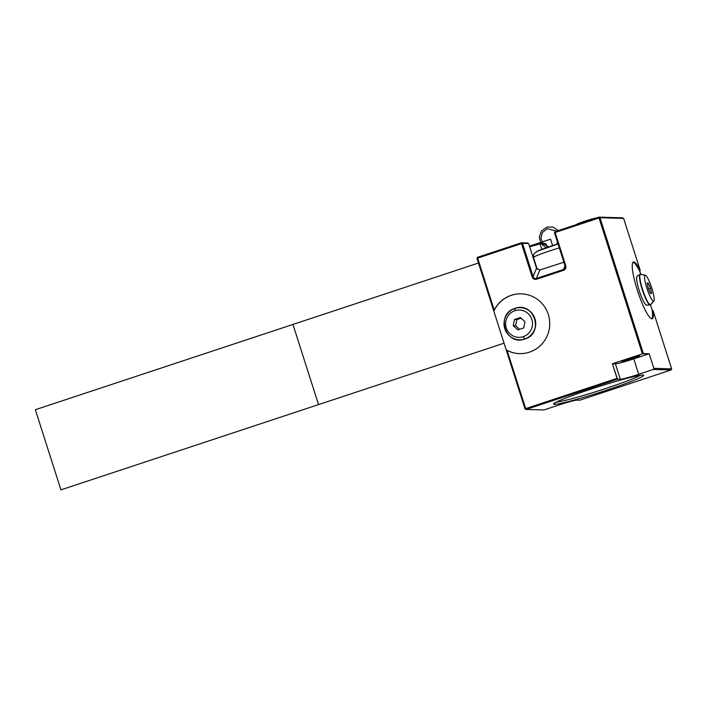 <?xml version="1.0" encoding="UTF-8"?>
<svg xmlns="http://www.w3.org/2000/svg" width="707" height="707" viewBox="0 0 707 707"><rect width="100%" height="100%" fill="white"/><g stroke="black" fill="none" stroke-linecap="round" stroke-linejoin="round"><path stroke-width="1.06" d="M643.361 353.588L599.996 217.703L623.627 218.401L622.54 217.836L598.909 217.137L555.039 231.657L599.368 217.42L599.015 217.968L642.38 353.853L612.412 363.769L615.408 363.858A16.438 1.007 162.3 0 0 633.781 358.856L649.194 353.756L642.38 353.853L643.361 353.588L599.996 217.703L599.368 217.42L599.996 217.703L643.361 353.588L649.194 353.756L653.851 368.347L653.295 369.452L638.704 374.286A16.438 1.007 -17.7 0 1 620.331 379.279L617.494 379.199L617.061 378.36L612.412 363.769L642.38 353.853L599.015 217.968L555.145 232.488L565.768 265.77C566.219 267.98 565.494 269.491 563.585 270.313L536.525 279.265C534.51 279.742 533.051 278.947 532.15 276.897L521.527 243.615L477.658 258.135L494.228 310.055A29.897 29.394 91.7 0 1 533.75 297.108A29.897 29.394 91.7 0 1 546.555 337.248A29.897 29.394 91.7 0 1 507.113 350.442L525.681 408.611L617.061 378.36L612.412 363.769L615.408 363.858L620.331 379.279L617.494 379.199L617.061 378.36L525.681 408.611L526.105 409.45L617.494 379.199L526.105 409.45L543.904 409.972L558.495 405.138A16.438 1.007 -17.7 0 1 576.868 400.144L579.713 400.224L671.093 369.982L653.295 369.452L638.704 374.286L633.781 358.856A16.438 1.007 -17.7 0 1 615.408 363.858L620.331 379.279A16.438 1.007 162.3 0 0 638.704 374.286L633.781 358.856L649.194 353.756L653.851 368.347L653.295 369.452L671.093 369.982L671.65 368.868L653.851 368.347L671.65 368.868L653.082 310.7A29.897 5.126 -108.3 0 1 645.358 310.355A29.897 5.126 -108.3 0 1 632.544 270.215A29.897 5.126 -108.3 0 1 640.197 270.313L623.627 218.401L599.996 217.703L623.627 218.401L622.54 217.836L598.909 217.137L554.677 232.205L599.015 217.968L598.909 217.137L622.54 217.836L623.627 218.401L640.197 270.313A29.897 5.126 71.7 0 0 633.41 262.014A29.897 5.126 71.7 0 0 637.935 292.009A29.897 5.126 71.7 0 0 652.199 318.777A29.897 5.126 71.7 0 0 653.082 310.7L671.65 368.868L671.093 369.982L579.713 400.224L671.093 369.982L653.295 369.452L638.704 374.286L633.781 358.856L649.194 353.756L642.38 353.853L598.909 217.137M541.774 249.359L540.015 243.862L546.14 244.048L545.053 243.482L539.026 243.305L540.015 243.862L546.14 244.048L547.218 247.415L545.68 243.765L540.015 243.862L541.774 249.359L540.015 243.862A35.642 2.192 -17.7 0 1 529.667 246.787A35.642 2.192 162.3 0 0 540.015 243.862L539.026 243.305L545.68 243.765L539.026 243.305A36.517 2.245 -17.7 0 1 529.419 246.018A36.517 2.245 162.3 0 0 539.026 243.305A36.517 2.245 -17.7 0 1 529.419 246.018M599.015 217.968L555.145 232.488L565.768 265.77C566.219 267.98 565.494 269.491 563.585 270.313L536.525 279.265C534.51 279.742 533.051 278.947 532.15 276.897L533.122 276.631L522.508 243.349L528.624 243.526L527.449 242.961L521.421 242.784L527.449 242.961L521.421 242.784L477.19 257.852L521.527 243.615L532.15 276.897L533.122 276.631C533.785 278.204 534.881 278.814 536.392 278.461L536.525 279.265L563.585 270.313L563.452 269.508C564.875 268.89 565.432 267.741 565.105 266.044L565.768 265.77L554.677 232.205L565.105 266.044L565.768 265.77C566.219 267.98 565.494 269.491 563.585 270.313L563.452 269.508L536.392 278.461L536.525 279.265C534.51 279.742 533.051 278.947 532.15 276.897L533.122 276.631L522.508 243.349L521.881 243.067L521.527 243.615L521.881 243.067L528.624 243.526L536.525 268.218L533.122 276.631L522.508 243.349L528.624 243.526L527.449 242.961L528.624 243.526L536.525 268.218L539.821 269.977L563.894 262.244L539.821 269.977L536.525 268.218L533.122 276.631C533.785 278.204 534.881 278.814 536.392 278.461L539.821 269.977L563.894 262.244M632.482 358.82A9.341 0.574 -17.7 0 1 622.054 361.657A9.341 0.574 -17.7 0 1 629.089 358.723A9.341 0.574 -17.7 0 1 639.517 355.877A9.341 0.574 -17.7 0 1 632.482 358.82L632.146 357.742L632.482 358.82A9.341 0.574 162.3 0 0 639.685 355.93A9.341 0.574 162.3 0 0 629.089 358.723A9.341 0.574 162.3 0 0 621.886 361.613A9.341 0.574 162.3 0 0 632.482 358.82L632.146 357.742M554.403 404.342A47.254 2.899 -17.7 0 1 589.992 389.46A47.254 2.899 -17.7 0 1 642.796 375.081A47.254 2.899 -17.7 0 1 607.207 389.964A47.254 2.899 -17.7 0 1 554.403 404.342L555.242 402.672L554.403 404.342A47.254 2.899 162.3 0 0 604.741 390.777A47.254 2.899 162.3 0 0 643.476 375.205A47.254 2.899 162.3 0 0 642.796 375.081A47.254 2.899 162.3 0 0 595.214 387.745A47.254 2.899 162.3 0 0 553.616 403.883A47.254 2.899 162.3 0 0 554.403 404.342A47.254 2.899 -17.7 0 1 613.243 382.178A47.254 2.899 -17.7 0 1 628.152 382.62A47.254 2.899 -17.7 0 1 554.403 404.342L555.242 402.672M640.25 375.32A45.504 2.793 -17.7 0 1 598.917 390.706A45.504 2.793 -17.7 0 1 556.312 402.106A45.504 2.793 162.3 0 0 598.917 390.706A45.504 2.793 162.3 0 0 640.25 375.32A45.504 2.793 -17.7 0 1 598.917 390.706A45.504 2.793 -17.7 0 1 556.312 402.106M633.039 262.253A29.897 5.126 -108.3 0 1 639.808 271.453L640.197 270.313L639.808 271.453A29.897 5.126 71.7 0 0 633.039 262.253A29.897 5.126 -108.3 0 1 639.808 271.453L640.701 274.245A16.075 2.757 71.7 0 0 640.595 274.228A16.075 2.757 71.7 0 0 642.548 289.428A16.075 2.757 71.7 0 0 650.352 304.797L650.06 304.938A16.12 2.766 71.7 0 0 650.113 304.938A16.12 2.766 -108.3 0 1 650.06 304.938L646.613 305.177A15.254 2.616 71.7 0 0 646.719 305.168A15.254 2.616 -108.3 0 1 646.666 305.177A15.254 2.616 -108.3 0 1 646.613 305.177L650.06 304.938A16.12 2.766 -108.3 0 1 642.495 290.347A16.12 2.766 -108.3 0 1 639.994 274.369A16.12 2.766 71.7 0 0 642.495 290.347A16.12 2.766 71.7 0 0 650.06 304.938L650.352 304.797A16.075 2.757 71.7 0 0 650.758 304.611A16.075 2.757 -108.3 0 1 650.352 304.797L653.515 301.226A13.672 2.342 71.7 0 0 653.869 301.058A13.672 2.342 71.7 0 0 651.598 287.484A13.672 2.342 71.7 0 0 645.323 275.244A13.672 2.342 71.7 0 0 645.217 275.226L640.595 274.228A16.075 2.757 -108.3 0 1 640.71 274.245A16.075 2.757 -108.3 0 1 640.834 274.281A16.075 2.757 71.7 0 0 640.595 274.228L645.217 275.226A13.672 2.342 71.7 0 0 646.878 288.156A13.672 2.342 71.7 0 0 653.515 301.226L650.352 304.797A16.075 2.757 -108.3 0 1 642.548 289.428A16.075 2.757 -108.3 0 1 640.595 274.228A16.075 2.757 71.7 0 0 643.37 291.894A16.075 2.757 71.7 0 0 651.032 304.028M650.467 304.841L652.154 310.117L650.467 304.841L652.154 310.117L653.082 310.7L652.154 310.117A29.897 5.126 -108.3 0 1 651.757 318.813A29.897 5.126 71.7 0 0 652.154 310.117A29.897 5.126 -108.3 0 1 651.757 318.813M521.421 242.784L477.552 257.304L521.421 242.784L521.527 243.615L477.19 257.852L493.839 311.186L494.228 310.055L477.19 257.852L477.552 257.304L477.19 257.852M642.38 353.853L612.412 363.769L617.494 379.199L526.105 409.45L543.904 409.972L526.105 409.45L525.018 408.885L506.177 349.85L525.018 408.885L525.681 408.611L507.113 350.442L506.177 349.85A29.897 29.394 -88.3 0 0 519.548 353.615A29.897 29.394 91.7 0 1 506.177 349.85L493.839 311.186L494.228 310.055L493.839 311.186A29.897 29.394 91.7 0 1 521.315 293.847A29.897 29.394 -88.3 0 0 493.839 311.186L476.995 258.409L506.177 349.85L507.113 350.442A29.897 29.394 -88.3 0 0 519.468 353.615A29.897 29.394 -88.3 0 0 549.728 324.601A29.897 29.394 -88.3 0 0 521.236 293.847A29.897 29.394 -88.3 0 0 494.228 310.055L477.658 258.135M543.904 409.972L558.495 405.138A16.438 1.007 162.3 0 1 576.868 400.144L579.713 400.224L576.868 400.144A16.438 1.007 162.3 0 0 558.495 405.138L543.904 409.972M650.431 304.797A16.12 2.766 -108.3 0 1 642.592 290.639A16.12 2.766 -108.3 0 1 640.277 274.289A16.12 2.766 71.7 0 0 639.994 274.369L640.71 274.245L639.808 271.453L640.701 274.245L645.323 275.244M646.719 305.168A15.254 2.616 -108.3 0 1 639.296 290.851A15.254 2.616 -108.3 0 1 637.361 276.163A15.254 2.616 71.7 0 0 639.208 290.586A15.254 2.616 71.7 0 0 646.613 305.177A15.254 2.616 -108.3 0 1 639.464 291.355A15.254 2.616 -108.3 0 1 637.087 276.234L639.994 274.369M653.515 301.226A13.672 2.342 -108.3 0 1 646.878 288.156A13.672 2.342 -108.3 0 1 645.217 275.226A13.672 2.342 -108.3 0 1 651.854 288.297A13.672 2.342 -108.3 0 1 653.515 301.226L650.352 304.797L646.613 305.177M650.511 288.262L648.292 283.074L647.144 283.039L648.222 288.191L650.458 293.458L651.607 293.493L650.511 288.262L648.292 283.074L647.144 283.039L648.222 288.191L650.458 293.458L651.607 293.493L650.511 288.262L648.531 288.916L650.511 288.262L651.607 293.493L650.458 293.458L648.222 288.191L647.144 283.039L648.292 283.074L650.511 288.262L648.531 288.916M523.215 336.691A13.672 13.442 -88.3 0 0 531.858 319.458A13.672 13.442 -88.3 0 0 514.926 310.7A13.672 13.442 -88.3 0 0 506.283 327.924A13.672 13.442 -88.3 0 0 523.215 336.691L524.709 338.998L523.215 336.691A13.672 13.442 -88.3 0 0 531.858 319.458A13.672 13.442 -88.3 0 0 514.926 310.7L514.952 308.429A16.075 15.801 91.7 0 1 534.863 318.742A16.075 15.801 91.7 0 1 524.709 338.998A16.075 15.801 91.7 0 1 504.798 328.693A16.075 15.801 91.7 0 1 514.952 308.429L514.926 310.7A13.672 13.442 -88.3 0 0 506.283 327.924A13.672 13.442 -88.3 0 0 523.215 336.691L524.78 339.042A16.12 15.846 -88.3 0 0 534.96 318.724A16.12 15.846 -88.3 0 0 514.996 308.393A16.12 15.846 91.7 0 1 534.96 318.724A16.12 15.846 91.7 0 1 524.78 339.042L524.709 338.998A16.075 15.801 -88.3 0 0 534.863 318.742A16.075 15.801 -88.3 0 0 514.952 308.429L514.952 308.429A16.075 15.801 -88.3 0 0 504.798 328.693A16.075 15.801 -88.3 0 0 524.709 338.998L524.78 339.042A16.12 15.846 91.7 0 1 507.741 334.075M508.368 312.662A16.12 15.846 91.7 0 1 514.996 308.393L514.952 308.429A16.075 15.801 91.7 0 1 535.287 327.049A16.075 15.801 91.7 0 1 509.252 335.666A16.075 15.801 91.7 0 1 514.952 308.429L514.926 310.7A13.672 13.442 -88.3 0 0 510.074 333.854A13.672 13.442 -88.3 0 0 532.212 326.528A13.672 13.442 -88.3 0 0 514.926 310.7M514.466 319.502L513.185 325.644L517.842 329.904L523.746 327.951L524.956 321.747L520.37 317.549L514.466 319.502L516.861 319.573L521.068 318.185L516.861 319.573L514.466 319.502L520.37 317.549L524.956 321.747L523.746 327.951L517.842 329.904L513.185 325.644L514.466 319.502L520.37 317.549L524.956 321.747L523.746 327.951L517.842 329.904L513.185 325.644L514.466 319.502L516.861 319.573L515.58 325.715L513.185 325.644L515.58 325.715L519.548 329.347M521.068 318.185L516.861 319.573L515.58 325.715L513.185 325.644M558.062 243.959A17.445 1.069 162.3 0 0 536.631 252.063A17.445 1.069 -17.7 0 1 558.062 243.959L536.631 251.515L533.723 254.14L533.476 257.463A21.829 1.343 -17.7 0 1 559.299 247.865A21.829 1.343 162.3 0 0 533.476 257.463A21.829 1.343 162.3 0 0 533.856 257.587A21.829 1.343 -17.7 0 1 559.299 247.865M565.105 266.044L554.482 232.762L565.105 266.044C565.432 267.741 564.875 268.89 563.452 269.508L564.999 268.068L565.105 266.044L565.768 265.77M564.99 265.691L563.452 269.508L564.99 265.691L563.452 269.508L536.392 278.461L539.821 269.977L536.392 278.461C534.881 278.814 533.785 278.204 533.122 276.631L536.525 268.218L528.624 243.526M576.452 224.57L576.444 224.552A10.959 0.672 -17.7 0 1 585.537 220.946L585.714 221.503M596.743 217.853A10.959 0.672 -17.7 0 0 584.247 221.371L584.433 221.927M612.412 363.769L615.408 363.858A16.438 1.007 162.3 0 0 633.781 358.856M629.089 358.723A9.341 0.574 162.3 0 0 624.069 361.304A9.341 0.574 162.3 0 0 639.199 356.293A9.341 0.574 162.3 0 0 629.089 358.723M599.996 217.703L599.368 217.42M617.061 378.36L525.681 408.611L507.113 350.442L506.177 349.85A29.897 29.394 -88.3 0 0 519.548 353.615M532.15 276.897L521.527 243.615M521.315 293.847A29.897 29.394 -88.3 0 0 493.839 311.186L525.018 408.885L525.681 408.611M617.494 379.199L620.331 379.279L615.408 363.858M653.295 369.452L653.851 368.347L649.194 353.756M671.093 369.982L671.65 368.868L653.082 310.7L652.154 310.117M639.808 271.453L640.197 270.313L623.627 218.401M671.65 368.868L653.851 368.347M529.667 246.787A35.642 2.192 -17.7 0 0 540.015 243.862L539.026 243.305M555.145 232.488L554.677 232.205M563.585 270.313L563.452 269.508L536.392 278.461L536.525 279.265M522.508 243.349L521.881 243.067M526.105 409.45L525.478 409.159M645.217 275.226A13.672 2.342 -108.3 0 1 653.595 294.784A13.672 2.342 -108.3 0 1 649.282 294.66A13.672 2.342 -108.3 0 1 645.217 275.226L640.277 274.289M648.292 283.074L647.223 283.427M516.861 319.573L515.58 325.715M536.525 268.218L539.821 269.977M546.14 244.048L547.218 247.415M620.331 379.279A16.438 1.007 162.3 0 0 638.704 374.286M494.228 310.055A29.897 29.394 91.7 0 1 533.75 297.108A29.897 29.394 91.7 0 1 546.555 337.248A29.897 29.394 91.7 0 1 507.113 350.442M653.082 310.7A29.897 5.126 -108.3 0 1 645.358 310.355A29.897 5.126 -108.3 0 1 632.544 270.215A29.897 5.126 -108.3 0 1 640.197 270.313M35.35 409.707L292.954 324.442L318.539 404.598L60.935 489.863L35.35 409.707M504.056 343.195L318.539 404.598L292.954 324.442L478.471 263.031M529.463 246.16L550.559 239.178L552.618 245.629M546.131 247.786L541.067 243.632L539.273 237.269L541.421 231.012L546.723 227.15L553.051 227.044L558.336 230.562M556.683 231.109L547.209 228.697L542.375 232.453L540.908 238.471L543.462 244.083L548.915 246.84M556.17 244.525L557.673 242.757M646.666 305.177L650.758 304.611L653.869 301.058M514.97 308.376C534.13 300.979 544.549 333.554 524.771 339.06C505.602 346.457 495.192 313.873 514.97 308.376M533.476 257.463L537.223 269.208"/></g></svg>

